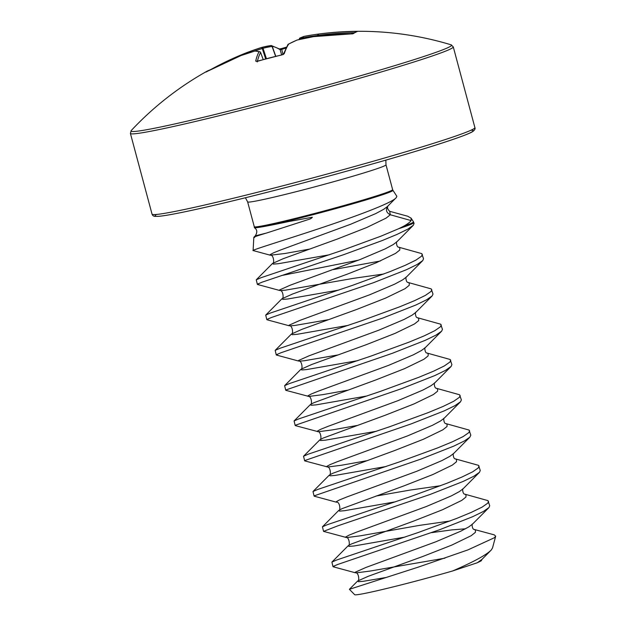 <?xml version="1.0" encoding="UTF-8"?>
<svg xmlns="http://www.w3.org/2000/svg" width="626" height="626" viewBox="0 0 626 626"><rect width="100%" height="100%" fill="white"/><g stroke="black" fill="none" stroke-linecap="round" stroke-linejoin="round"><path stroke-width="0.94" d="M313.626 36.629L313.603 36.629A313.368 303.14 104.7 0 0 297.17 40.025A313.368 165.327 82.3 0 0 288.68 44.063A313.156 51.661 80.5 0 0 284.204 53.726L281.59 55.018A310.167 277.498 -174.5 0 0 269.634 57.905A310.167 277.498 -174.5 0 0 257.834 61.215L255.705 61.152A313.156 53.82 -109.7 0 1 259.047 51.786A313.368 67.804 -110.6 0 0 254.829 51.066A313.368 262.748 -117.8 0 0 241.041 55.542A313.156 306.145 -141.8 0 0 207.722 71.168L205.915 72.053A310.167 53.155 -127.4 0 1 207.511 70.926L210 69.909A1.252 1.229 74.4 0 1 210.093 69.885M130.404 133.416A167.134 6.628 165 0 0 266.214 103.791A167.134 6.628 165 0 0 453.279 46.903L451.158 44.837A165.953 6.581 165 0 1 265.847 101.639A165.953 6.581 165 0 1 131.21 130.568L130.404 133.416L152.032 214.115A167.134 6.628 165 0 0 287.843 184.49A167.134 6.628 165 0 0 474.899 127.602C475.447 128.674 474.813 129.918 472.998 131.35C469.852 133.706 455.016 139.05 428.481 147.384C393.167 158.401 339.3 173.574 288.86 186.712A164.622 6.526 165 0 1 156.688 214.436M387.94 205.946C385.42 209.749 386.203 212.684 390.303 214.765L411.118 220.587C410.116 222.081 407.643 223.951 403.692 226.197A83.438 3.31 -15 0 0 412.503 222.739A83.438 3.31 -15 0 0 413.504 221.847L414.076 223.474L413.317 225.282L407.675 229.226L397.017 234.414L382.095 240.595L343.838 254.61L262.122 282.162L257.646 284.063L257.513 284.47L258.64 284.478M413.841 222.606A83.563 3.31 165 0 1 412.824 223.459A83.563 3.31 165 0 1 398.801 228.662L380.913 236.182L342.657 250.204L260.94 277.748L256.261 279.806L257.364 284.376M463.138 488.742C462.152 488.147 462.794 494.18 464.562 494.094L487.975 500.636L489.712 505.761L488.953 507.576L483.319 511.512L472.653 516.7L439.585 529.745L337.766 564.449L333.29 566.35L333.149 566.765L334.284 566.765M488.53 501.356L487.771 503.163L482.13 507.107L471.472 512.295L456.55 518.477L418.293 532.491L336.585 560.035L331.897 562.101L333.009 566.663M453.678 453.459C452.692 452.856 453.334 458.897 455.102 458.811L478.522 465.353L480.259 470.478L479.5 472.286L473.859 476.229L463.201 481.417L430.132 494.454L337.93 525.801L323.548 531.38L346.655 537.585L360.482 535.801L419.623 525.355L450 521.012M479.078 466.065L478.319 467.88L472.677 471.816L462.019 477.004L447.097 483.194L408.841 497.208L327.132 524.752L322.445 526.81L323.548 531.38M444.225 418.168C443.239 417.573 443.881 423.606 445.649 423.528L469.07 430.062L470.807 435.195L469.829 437.222L464.406 440.939L453.748 446.135L420.672 459.171L314.377 495.776L314.236 496.191L336.483 502.216C339.793 501.356 340.873 510.761 338.697 510.48L339.566 511.121L344.558 510.706L395.522 501.794M469.625 430.782L468.858 432.589L463.224 436.533L452.567 441.721L437.637 447.903L399.38 461.918L317.672 489.469L312.992 491.527L314.095 496.089M434.773 382.885C433.787 382.283 434.428 388.323 436.197 388.237L459.609 394.779L461.354 399.904L460.587 401.712L454.953 405.656L444.296 410.844L411.219 423.88L304.925 460.493L304.784 460.9L327.742 467.012L341.569 465.228L366.546 460.767M460.173 395.491L459.406 397.307L453.772 401.243L443.114 406.438L428.184 412.62L389.928 426.635L308.219 454.179L303.532 456.244L304.643 460.806M425.312 347.594C424.326 347 424.968 353.041 426.744 352.954L450.157 359.488L451.894 364.622L451.135 366.429L445.493 370.373L434.835 375.561L401.767 388.597L295.464 425.203L295.331 425.617L318.29 431.729L332.116 429.945L357.094 425.477M450.712 360.208L449.953 362.016L444.311 365.96L433.654 371.148L418.731 377.329L380.475 391.352L298.766 418.896L294.079 420.954L295.19 425.516M415.86 312.311C414.874 311.709 415.515 317.75 417.284 317.664L440.704 324.205L442.441 329.331L441.674 331.138L436.04 335.082L425.383 340.27L392.306 353.314L286.012 389.92L285.879 390.327L308.837 396.446L322.664 394.662L347.641 390.194M441.26 324.925L440.493 326.733L434.859 330.669L424.201 335.865L409.279 342.046L371.022 356.061L289.306 383.605L284.627 385.671L285.73 390.233M406.407 277.021C405.421 276.426 406.063 282.467 407.831 282.381L431.251 288.915L432.989 294.048L432.222 295.855L426.588 299.799L415.93 304.987L382.854 318.024L281.035 352.728L276.559 354.637L276.418 355.044L277.553 355.052M431.807 289.635L431.04 291.442L425.406 295.386L414.748 300.574L399.818 306.756L361.562 320.778L279.853 348.322L275.166 350.38L276.277 354.95M396.947 241.738C395.961 241.143 396.61 247.176 398.379 247.09L421.791 253.632L423.528 258.757L422.769 260.565L417.127 264.508L406.47 269.696L373.401 282.741L271.582 317.445L267.106 319.346L266.966 319.761L268.1 319.761M422.347 254.352L421.588 256.159L415.946 260.103L405.288 265.291L390.366 271.473L352.109 285.487L270.401 313.031L265.714 315.097L266.825 319.659M333.306 269.603L380.342 261.003M281.395 275.573L358.51 260.158M452.59 570.975C473.225 562.085 486.105 555.106 491.246 550.035L492.529 547.922L495.675 536.224L494.493 537.687L467.935 549.894L418.246 567.14L349.394 589.316L354.684 594.7A69.901 2.77 -15 0 0 452.59 570.975L477.262 562.774L481.245 560.81L482.043 559.315M477.262 562.774L481.95 559.417L491.246 550.035M254.704 237.379C252.02 237.622 255.956 236.174 266.519 233.036L308.25 219.577C310.3 219.03 311.67 218.247 312.366 217.238L288.054 221.674C262.779 227.05 251.84 228.85 255.228 227.074M253.186 250.572L270.299 255.212L270.166 254.633L273.484 252.834L280.738 249.923L350.638 224.257L375.686 213.607L383.73 209.295L387.4 206.557L396.281 197.589C392.408 203.051 352.055 217.793 313.9 230.321C275.518 242.99 246.855 251.558 254.039 250.549L253.107 250.51L253.827 237.309M396.837 196.314L396.281 197.589M411.118 220.587L411.079 218.138L407.753 216.244L389.708 211.306C387.525 209.248 386.985 207.402 388.089 205.782M472.591 524.025C471.605 523.43 472.247 529.471 474.015 529.385L494.352 534.894L495.667 536.224M398.801 228.662L403.692 226.197M354.958 32.388L355.153 31.496L357.219 31.574A310.167 43.742 98.1 0 0 353.4 33.608L350.576 33.937A313.156 306.145 -141.8 0 0 313.579 36.637L297.131 40.025A1.252 1.252 0 0 0 296.935 40.087A1.252 1.056 -112.6 0 0 296.732 40.213M354.293 32.755A311.904 307.076 -89.1 0 0 318.29 35.346L317.851 35.455A312.116 263.859 -99.2 0 0 303.54 37.748L303 37.865A312.116 69.689 -100.4 0 0 299.377 39.313L299.361 39.297A1.252 1.236 102.5 0 1 299.377 38.812M263.194 59.595L260.619 52.545A1.252 1.252 0 0 0 259.774 51.747A1.252 1.213 -75.1 0 0 259.047 51.786A1.252 1.221 29.6 0 1 260.619 52.545L260.619 52.545A311.904 53.609 70.3 0 0 257.419 61.27M285.91 48.139A308.931 285.761 -39.3 0 0 281.551 49.423L280.158 49.712A311.904 53.609 70.3 0 0 272.232 46.363L272.067 46.426A312.116 166.821 70.5 0 0 263.03 48.28L262.278 48.507L261.637 47.443A313.368 167.494 -109.5 0 1 270.706 45.588A1.252 1.056 -98.7 0 1 270.878 45.541L261.715 47.419A1.252 1.056 -104.5 0 0 261.652 47.435M288.234 44.25A1.252 1.049 -118.2 0 1 288.375 44.164A1.252 1.252 0 0 0 287.913 44.579A1.252 1.221 -146.8 0 1 288.68 44.063A1.252 1.049 -118.2 0 0 288.375 44.164L296.935 40.087A1.252 1.056 -112.6 0 1 297.17 40.025L297.131 40.025M313.548 36.637A1.252 1.252 0 0 1 313.603 36.629L350.576 33.937M352.782 33.773A1.252 1.229 52.6 0 1 353.4 33.608M350.591 33.921L352.665 33.859L356.89 31.621A1.252 1.236 74.2 0 1 357.219 31.574M284.204 53.726A1.252 1.182 -161.2 0 0 283.429 54.259M318.446 36.018L318.344 34.101A313.156 308.305 90.9 0 1 355.153 31.496M317.992 36.073L317.851 35.455A1.252 0.673 -97.2 0 1 318.344 34.101A313.368 264.915 80.8 0 0 312.93 34.86A313.368 264.915 80.8 0 0 303.978 36.41A1.252 0.673 -101 0 1 303.978 36.41L312.93 34.86A313.368 313.368 0 0 1 451.158 44.837M303.688 38.554L303.54 37.748A1.252 0.673 -101 0 1 303.962 36.41A1.252 1.252 0 0 0 303.876 36.433A1.252 1.221 -104.9 0 1 303.946 36.41M255.705 61.152A1.252 1.189 12.5 0 1 256.879 61.356M303.148 38.671L303 37.865A1.252 1.221 -104.9 0 1 303.876 36.433L299.979 37.99A1.252 1.252 0 0 0 299.345 39.305L299.345 39.305M299.408 39.501L299.377 39.313A1.252 1.221 -118.4 0 1 299.979 37.99M255.338 50.988A1.252 1.252 0 0 0 254.899 51.035A1.252 0.673 -106.1 0 0 254.829 51.066A1.252 1.221 -86.1 0 1 255.338 50.988L259.774 51.747A1.252 1.213 -75.1 0 1 260.533 52.365M241.143 55.511A1.252 0.681 -109.9 0 0 241.096 55.526A1.252 1.252 0 0 0 241.057 55.534L241.041 55.542A1.252 0.681 -109.9 0 1 241.096 55.526L254.899 51.035A1.252 0.673 -106.1 0 1 254.962 51.027M282.999 54.501L281.543 48.609A310.167 286.911 140.7 0 1 286.395 47.185M281.653 54.955L280.158 49.712A1.252 1.205 -57.7 0 0 279.665 49.071A1.252 1.205 -57.7 0 0 279.665 49.063L271.277 45.549A1.252 1.229 -80.3 0 0 270.972 45.534M241.057 55.534L207.738 71.161M275.8 56.301L272.232 46.363A1.252 1.229 -80.3 0 0 271.277 45.549A1.252 1.252 0 0 0 270.878 45.541A1.252 1.056 -98.7 0 1 272.067 46.426L275.628 56.348M266.441 58.703L263.03 48.28A1.252 1.056 -104.5 0 0 261.715 47.419A1.252 1.252 0 0 0 261.645 47.443L245.815 53.007L245.924 53.836M246.362 53.695L245.807 53.014A313.368 305.308 -117.4 0 1 261.637 47.443M471.026 130.208A164.622 6.526 165 0 1 288.876 186.704C248.6 197.182 215.532 205.203 189.655 210.782C174.998 213.912 164.881 215.743 159.294 216.275L155.131 216.377C153.589 216.33 152.556 215.579 152.032 214.115M131.21 130.568A313.368 313.368 0 0 1 207.511 70.926A310.167 53.155 -127.4 0 1 207.675 70.84M212.871 68.422A313.156 308.305 90.9 0 1 245.799 53.014L212.292 68.735M392.643 189.647L392.948 190.327A71.747 2.848 165 0 1 392.087 191.094A71.747 2.848 165 0 1 318.071 213.364A71.747 2.848 165 0 1 254.359 227.465L254.281 226.714A71.622 2.84 -15 0 0 318.321 212.488A71.622 2.84 -15 0 0 391.774 190.374A71.622 2.84 -15 0 0 392.643 189.647L385.992 164.826A71.622 2.84 165 0 1 385.123 165.554A71.622 2.84 165 0 1 305.832 189.201A71.622 2.84 165 0 1 247.638 201.901L245.415 197.753M389.693 211.298L390.303 214.765L386.093 218.122L366.758 227.496L337.743 238.889L283.101 258.741L272.506 263.468C274.689 263.757 273.609 254.352 270.299 255.212L284.838 253.514L309.815 249.046M413.097 225.509L396.853 241.839L393.183 244.586L385.147 248.898L360.091 259.54L290.19 285.206L279.619 289.916L280.471 290.581L285.464 290.167L353.44 278.351L383.816 274M422.55 260.792L406.305 277.13L402.643 279.869L394.599 284.181L369.543 294.83L299.643 320.489L289.071 325.207L289.924 325.872L294.924 325.45L328.728 319.62M432.01 296.082L415.758 312.413L412.096 315.16L404.052 319.463L378.996 330.113L309.103 355.779L298.532 360.49L299.377 361.155L304.377 360.74L338.181 354.903M441.463 331.365L425.218 347.704L421.548 350.443L413.512 354.754L388.456 365.404L318.556 391.062L311.31 393.981L307.984 395.781L308.125 396.36C311.427 395.491 312.507 404.905 310.332 404.615L311.2 405.265L316.193 404.85L367.157 395.937M450.916 366.656L434.671 382.987L431.001 385.733L422.965 390.037L397.909 400.687L328.008 426.353L320.762 429.264L317.437 431.064L317.578 431.643C320.88 430.782 321.96 440.188 319.784 439.906L320.653 440.547L325.653 440.133L376.609 431.22M460.376 401.939L444.124 418.278L440.461 421.016L432.417 425.328L407.362 435.97L337.461 461.636L330.215 464.547L326.889 466.347L327.03 466.926C330.332 466.065 331.42 475.478 329.237 475.189L330.105 475.838L335.106 475.424L386.062 466.511M469.829 437.222L453.584 453.56L449.914 456.307L441.878 460.611L416.822 471.261L346.921 496.927L339.675 499.838L336.35 501.637L336.483 502.216M375.999 496.05L410.171 490.064L440.547 485.721M479.281 472.513L463.037 488.851L459.367 491.59L451.33 495.902L426.275 506.544L356.374 532.21L349.128 535.12L345.802 536.92L345.943 537.499C349.245 536.638 350.325 546.052 348.15 545.762L349.018 546.412L354.019 545.989L404.975 537.085M488.734 507.796L472.489 524.134L468.827 526.873L460.783 531.184L435.727 541.834L365.827 567.492L355.255 572.211L356.108 572.876L369.935 571.092L444.945 558.173M256.261 279.806L272.506 263.468L273.382 264.117L278.374 263.702L329.339 254.79M398.347 247.082L399.818 247.771L399.756 250.048L395.546 253.405L376.21 262.779L347.203 274.18L292.553 294.024L281.982 298.743L282.835 299.408L287.827 298.985L338.791 290.073M407.808 282.365L409.279 283.062L409.216 285.339L405.006 288.696L385.663 298.07L356.656 309.463L302.006 329.315L291.434 334.026L292.287 334.691L297.287 334.276L348.244 325.363M417.26 317.656L418.731 318.344L418.669 320.622L414.459 323.978L395.123 333.353L366.108 344.746L311.466 364.598L300.895 369.309L301.74 369.974L306.74 369.559L357.696 360.646M426.713 352.939L428.184 353.635L428.121 355.912L423.912 359.269L404.576 368.644L375.569 380.037L313.673 402.8L310.347 404.599L294.079 420.954M436.173 388.23L437.644 388.918L437.582 391.195L433.372 394.552L414.029 403.927L385.021 415.32L323.126 438.083L319.8 439.882L303.532 456.244M445.626 423.512L447.097 424.209L447.034 426.486L442.825 429.835L423.489 439.217L394.474 450.61L332.578 473.373L329.253 475.173L312.992 491.527M455.079 458.803L456.55 459.492L456.487 461.769L452.277 465.126L432.942 474.5L403.927 485.893L342.039 508.656L338.713 510.456L322.445 526.81M464.531 494.086L466.01 494.783L465.94 497.052L461.73 500.409L442.394 509.791L413.387 521.184L351.491 543.947L348.166 545.747L331.897 562.101M431.517 532.656L451.878 529.886L465.462 528.806M473.992 529.377L475.463 530.065L475.4 532.343L471.19 535.699L451.847 545.074L422.84 556.467L368.19 576.319L357.618 581.03L358.471 581.695L363.471 581.28L385.749 577.54M253.882 237.238L255.251 235.869L266.519 233.036M265.682 58.907L262.278 48.507A312.116 304.087 62.6 0 0 253.882 51.332M283.32 54.485L256.668 61.356L257.278 61.911M453.279 46.903L474.899 127.602M392.948 190.327L396.853 196.306M411.086 218.138L413.504 221.847M254.281 226.714L247.638 201.901M257.513 284.47L279.759 290.495C283.062 289.635 284.141 299.048 281.966 298.759L265.714 315.097M266.966 319.761L289.212 325.786C292.514 324.917 293.594 334.331 291.419 334.041L275.166 350.38M276.418 355.044L298.665 361.069C301.967 360.208 303.054 369.622 300.871 369.332L284.627 385.671M333.149 566.765L355.396 572.79C358.698 571.929 359.778 581.335 357.602 581.045L349.394 589.316M254.414 227.731C257.255 229.609 257.536 232.324 255.251 235.869M385.992 164.826L385.843 160.123M263.217 59.595L260.627 52.529M287.913 44.579L283.328 54.485M286.411 47.146L281.489 48.593C280.886 48.758 280.886 48.758 281.489 48.593L279.399 48.953M207.73 71.161L206.197 71.967M210.5 69.674L209.953 69.924"/></g></svg>
